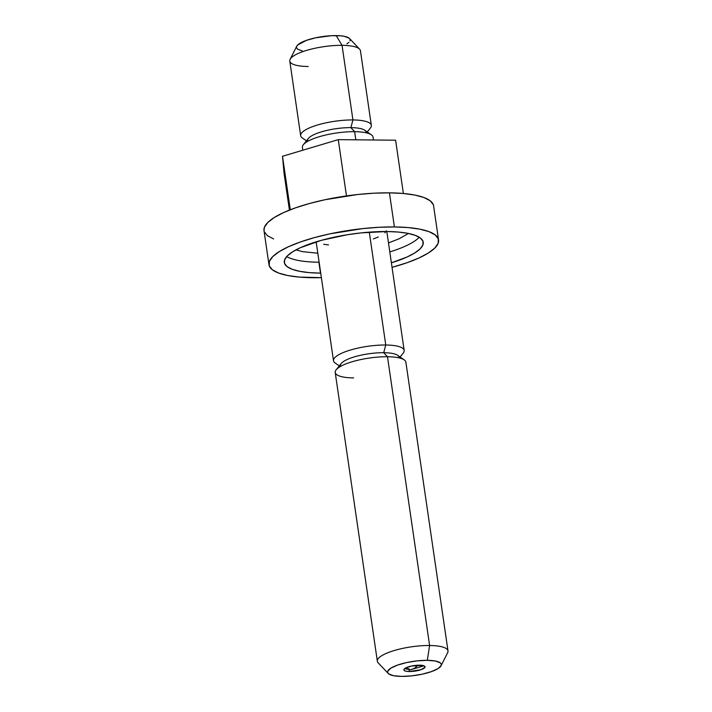 <?xml version="1.0" encoding="UTF-8"?>
<svg xmlns="http://www.w3.org/2000/svg" width="712" height="712" viewBox="0 0 712 712"><rect width="100%" height="100%" fill="white"/><g stroke="black" fill="none" stroke-linecap="round" stroke-linejoin="round"><path stroke-width="1.07" d="M423.969 665.809L410.441 669.814L414.464 668.363L418.015 665.213L414.464 668.363L410.441 669.814L404.621 668.63M400.082 357.024L403.206 353.134A35.707 9.345 171.7 0 0 385.762 345.008L369.297 232.148L385.762 345.008A35.707 9.345 -8.3 0 1 404.167 350.438L386.821 231.533M441.057 665.773A27.136 7.102 -8.3 0 1 401.595 676.4L411.598 675.875L422.038 674.211L431.33 671.647L438.049 668.595L441.182 665.498L441.226 664.082L440.238 662.836L435.379 661.021L427.325 660.318L429.603 645.499L427.325 660.318A27.136 7.102 -8.3 0 1 441.057 665.773L447.661 652.682A35.707 9.345 171.7 0 0 429.603 645.499L387.479 356.739L429.603 645.499A35.707 9.345 -8.3 0 1 447.999 650.928L405.876 362.168A35.707 9.345 171.7 0 0 387.479 356.739L383.706 352.698L387.479 356.739A35.707 9.345 -8.3 0 1 404.185 359.854L397.545 355.27A29.566 7.734 171.7 0 0 383.706 352.698L385.762 345.008L383.706 352.698A29.566 7.734 -8.3 0 1 398.934 357.842M405.03 668.346A10.716 2.804 171.7 0 0 408.982 668.808M409.382 671.532A10.716 2.804 -8.3 0 1 403.864 669.903A10.716 2.804 -8.3 0 1 408.875 666.708A10.716 2.804 -8.3 0 1 419.537 665.186A10.716 2.804 -8.3 0 1 425.064 666.815A10.716 2.804 -8.3 0 1 420.044 670.01A10.716 2.804 -8.3 0 1 409.382 671.532L409.124 669.761L409.382 671.532L406.205 671.256L404.283 670.535L403.918 669.485L405.146 668.265L411.465 666.049L422.714 665.462L424.637 666.183L425.011 667.233L421.121 669.663L409.382 671.532M286.714 256.543A70.194 18.37 171.7 0 0 318.887 262.221L320.48 273.132A70.194 18.37 -8.3 0 1 284.31 262.47A70.194 18.37 -8.3 0 1 317.151 241.537A70.194 18.37 -8.3 0 1 387.061 231.533L398.32 232.05L407.878 233.349L415.354 235.378L420.454 238.048L422.999 241.279L422.883 244.928L420.116 248.871L414.793 252.938L407.122 256.988L391.386 262.826A70.194 18.37 -8.3 0 0 423.231 242.205A70.194 18.37 -8.3 0 0 387.061 231.533L361.171 232.886L347.545 234.702L321.521 240.282L300.411 247.687L292.748 251.737L287.425 255.804L284.649 259.738L284.533 263.387L287.078 266.617L292.187 269.296L299.663 271.325L309.213 272.616L320.48 273.132L318.887 262.221A70.194 18.37 171.7 0 0 319.127 262.23M367.25 131.96L370.373 128.071A35.707 9.345 171.7 0 0 352.93 119.945A35.707 9.345 -8.3 0 1 371.335 125.374L360.45 50.766A35.707 9.345 171.7 0 0 342.045 45.337A35.707 9.345 -8.3 0 1 359.622 49.172L349.548 38.519A27.136 7.102 171.7 0 0 336.189 35.6L342.045 45.337L352.93 119.945L350.874 127.635A29.566 7.734 -8.3 0 1 366.102 132.779M373.462 139.988L373.043 137.105A35.707 9.345 171.7 0 0 354.647 131.675A35.707 9.345 -8.3 0 1 371.353 134.79L364.713 130.207A29.566 7.734 171.7 0 0 350.874 127.635L354.647 131.675L355.831 139.819L354.647 131.675A35.707 9.345 171.7 0 0 319.083 136.766A35.707 9.345 171.7 0 0 302.377 147.411L302.787 150.232M438.565 239.962L433.59 205.866A85.689 22.419 171.7 0 0 389.428 192.845L394.404 226.941A85.689 22.419 -8.3 0 1 438.565 239.962A85.689 22.419 -8.3 0 1 392.045 267.347L407.042 262.728L418.905 258.011L428.259 253.072L434.756 248.105L438.147 243.299L438.289 238.84L435.183 234.898L428.944 231.631L419.822 229.157L408.163 227.573L394.404 226.941L389.428 192.845L374.12 193.183L357.833 194.492L324.859 199.76L309.435 203.516L295.524 207.842L283.661 212.559L274.298 217.498L267.801 222.464L264.419 227.27L264.01 230.688M321.379 277.662A85.689 22.419 -8.3 0 1 313.129 277.725A85.689 22.419 -8.3 0 1 268.976 264.704A85.689 22.419 -8.3 0 1 309.07 239.152A85.689 22.419 -8.3 0 1 394.404 226.941L379.096 227.288L362.808 228.597L329.825 233.856L314.41 237.612L300.5 241.938L288.636 246.663L279.273 251.603L272.776 256.569L269.394 261.375L269.252 265.834L272.358 269.768L278.597 273.043L287.719 275.517L299.378 277.093L321.379 277.662M433.314 204.736L430.208 200.802L423.969 197.527L414.847 195.052L403.188 193.477L389.428 192.845A85.689 22.419 171.7 0 0 304.095 205.056A85.689 22.419 171.7 0 0 264.001 230.608L268.976 264.704M264.277 231.729L267.383 235.672L273.622 238.938M403.375 193.495L395.605 140.211L403.375 193.495M284.079 173.497L289.419 210.111L284.079 173.497L282.495 156.284L290.3 209.773L282.495 156.284L338.262 139.641L346.468 195.916L338.262 139.641L395.605 140.211L338.262 139.641L282.495 156.284L284.079 173.497M303.339 144.714A35.707 9.345 -8.3 0 1 354.647 131.675L350.874 127.635A29.566 7.734 171.7 0 0 308.394 138.431L303.339 144.714M300.669 135.68A35.707 9.345 -8.3 0 1 317.374 125.036A35.707 9.345 -8.3 0 1 352.93 119.945L342.045 45.337A35.707 9.345 171.7 0 0 306.489 50.427A35.707 9.345 171.7 0 0 289.784 61.072L300.669 135.68M302.404 50.979L297.545 49.164L296.557 47.918L296.601 46.502L297.678 44.981L306.454 40.353L315.745 37.789L331.347 35.707L340.55 35.796L344.243 36.303L349.103 38.119L350.09 39.365L350.046 40.78M348.969 42.302L346.913 43.877M307.798 141.287A29.566 7.734 -8.3 0 1 320.4 132.165A29.566 7.734 -8.3 0 1 350.874 127.635L352.93 119.945A35.707 9.345 171.7 0 0 313.44 126.327A35.707 9.345 171.7 0 0 302.36 137.995L306.463 140.825M308.18 66.501A35.707 9.345 -8.3 0 1 290.122 59.319A35.707 9.345 -8.3 0 1 342.045 45.337L336.189 35.6A27.136 7.102 171.7 0 0 296.726 46.227L290.122 59.319M389.793 251.915A70.194 18.37 171.7 0 0 419.235 237.212M388.476 242.908L399.112 238.778L408.457 233.465M295.863 249.841L302.582 251.656L317.81 253.214M328.517 244.919L323.657 244.261M386.34 230.839L384.925 232.842M378.321 236.971L373.382 238.938M427.325 660.318L417.321 660.843L406.881 662.507L397.59 665.07L390.87 668.123L387.746 671.22L387.693 672.635L388.681 673.881L393.54 675.697L401.595 676.4A27.136 7.102 -8.3 0 1 388.236 673.481A27.136 7.102 -8.3 0 1 398.293 664.83A27.136 7.102 -8.3 0 1 427.325 660.318M353.615 377.903A35.707 9.345 -8.3 0 1 336.171 369.777A35.707 9.345 -8.3 0 1 387.479 356.739A35.707 9.345 171.7 0 0 351.915 361.829A35.707 9.345 171.7 0 0 335.21 372.474L377.342 661.234A35.707 9.345 -8.3 0 1 394.048 650.59A35.707 9.345 -8.3 0 1 429.603 645.499A35.707 9.345 171.7 0 0 391.395 651.436A35.707 9.345 171.7 0 0 378.161 662.827L388.236 673.481M340.63 366.351A29.566 7.734 -8.3 0 1 353.232 357.228A29.566 7.734 -8.3 0 1 383.706 352.698A29.566 7.734 171.7 0 0 341.226 363.485L336.171 369.777M316.155 241.84L333.501 360.744A35.707 9.345 -8.3 0 1 350.206 350.099A35.707 9.345 -8.3 0 1 385.762 345.008A35.707 9.345 171.7 0 0 346.272 351.39A35.707 9.345 171.7 0 0 335.192 363.058L339.295 365.888"/></g></svg>
